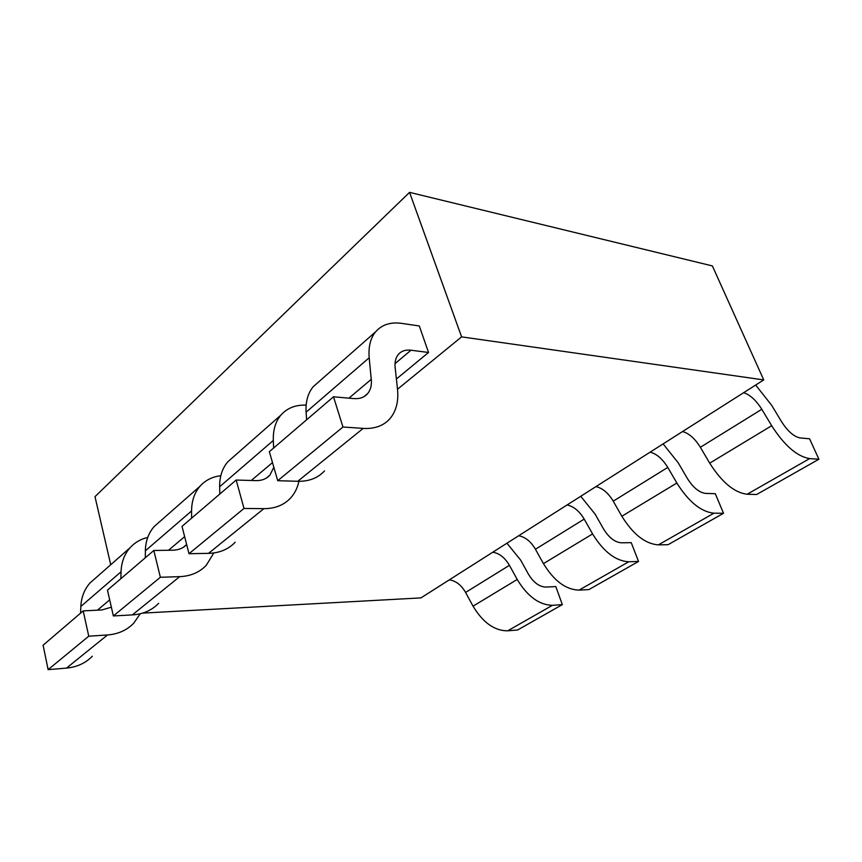 <?xml version="1.0" encoding="UTF-8"?>
<svg xmlns="http://www.w3.org/2000/svg" width="862" height="862" viewBox="0 0 862 862"><rect width="100%" height="100%" fill="white"/><g stroke="black" fill="none" stroke-linecap="round" stroke-linejoin="round"><path stroke-width="1.29" d="M763.732 379.916L461.601 336.87L409.558 192.366L712.378 265.927L763.732 379.916L420.947 597.894L142.607 613.119M409.558 192.366L94.992 496.652L110.724 564.75M461.601 336.87L397.501 389.247M147.736 537.446C140.668 539.084 134.763 542.532 130.011 547.79C124.408 554.201 121.413 562.207 121.046 571.797L120.852 578.693M80.575 613.151L80.856 606.503M101.888 609.94L83.194 610.899L43.1 645.207L48.132 669.634L88.754 636.199L107.534 634.949C118.18 634.13 126.897 630.208 133.685 623.237L140.247 613.776M92.342 656.23C85.564 663.137 76.955 667.091 66.525 668.104L48.132 669.634M83.194 610.899L88.754 636.199M121.036 571.797L80.802 606.492C81.34 597.161 84.401 589.317 90.025 582.949L96.016 577.68M111.36 607.193L101.899 609.951M220.801 475.727C212.332 476.708 205.393 480.22 199.995 486.254C194.446 492.719 191.633 500.962 191.579 510.972L191.601 518.17M145.279 557.8L145.387 550.861M186.666 544.59C183.186 548.167 178.66 550.031 173.09 550.193L153.813 550.495L107.47 590.136L113.364 615.953L160.364 577.271L179.716 576.635L132.349 614.897L113.364 615.953M153.813 550.495L160.364 577.271M145.344 550.85C145.603 541.11 148.533 533.018 154.136 526.574L160.149 521.284M158.673 603.292C151.884 610.307 143.114 614.186 132.36 614.929M179.727 576.656C190.674 576.15 199.531 572.357 206.287 565.278L213.808 552.973M306.161 405.162C295.612 404.709 287.186 408.028 280.904 415.107C275.495 421.572 272.974 430.03 273.319 440.471L273.642 447.992M219.81 494.045L219.67 486.793M273.836 467.236L269.957 475.059C266.53 478.852 261.865 480.705 255.982 480.619L236.177 480.037L182.011 526.37L188.993 553.716L244 508.451L263.869 508.655L208.539 553.35L188.993 553.716M236.177 480.037L244 508.451M219.627 486.782C219.551 476.611 222.277 468.292 227.783 461.816L233.764 456.558M235.207 542.198C228.495 549.288 219.605 553.016 208.55 553.382M263.88 508.677C275.107 508.634 284.029 505.057 290.645 497.956C294.772 493.387 297.519 487.849 298.888 481.33M396.391 379.021L428.533 352.472L419.32 325.965L401.8 323.412M395.13 367.794C394.58 362.126 395.669 357.655 398.384 354.379C401.401 350.974 405.593 349.584 410.98 350.22L428.533 352.472M401.789 323.379C390.54 321.838 381.791 324.683 375.53 331.902C370.401 338.27 368.289 346.89 369.195 357.784L371.231 379.269M306.603 419.805L306.129 412.23M363.225 428.414C374.658 429.017 383.536 425.806 389.85 418.77C396.197 411.271 398.74 401.38 397.49 389.096L395.184 367.815M348.927 398.158L371.296 379.291C371.845 385.217 370.628 389.99 367.632 393.622C364.346 397.382 359.702 399.031 353.711 398.589L333.497 396.789L269.353 451.666L277.715 480.705L342.957 427.013L363.214 428.382L297.735 481.287L277.715 480.705M333.497 396.789L342.957 427.013M369.184 357.773L306.064 412.208C305.557 401.606 307.95 393.083 313.272 386.639L319.134 381.5M324.511 470.921C317.981 478.011 309.059 481.481 297.746 481.319M818.9 459.22L756.62 494.519L747.149 494.238L809.623 458.606L818.9 459.22L809.569 438.78L800.292 437.961C794.021 436.808 787.739 431.345 781.468 421.561L771.706 405.366L755.672 385.034M743.658 392.684C750.069 394.764 756.114 400.302 761.803 409.288L771.684 425.709M747.16 494.26C734.349 492.665 721.86 482.3 709.706 463.153L700.353 447.281C694.977 438.586 689.029 433.349 682.553 431.539M709.717 463.153L771.662 425.72C784.42 445.568 797.091 456.526 809.666 458.616M687.316 478.356L678.319 462.98M650.131 452.151C656.628 453.821 662.512 458.918 667.77 467.43L676.864 483.011M713.952 513.181L723.52 513.278L668.093 544.687L658.385 544.87C645.326 543.944 633.15 534.397 621.858 516.252L613.216 501.156M723.52 513.278L715.288 493.689L705.698 493.42C699.254 492.644 693.123 487.623 687.305 478.356M678.34 462.969L663.115 443.898M667.781 467.43L613.248 501.145C608.216 492.902 602.452 488.064 595.933 486.621M621.858 516.241L676.832 483.022C688.663 501.792 701.032 511.856 713.952 513.202M628.764 561.765L638.537 561.442L631.232 542.651L621.448 542.812C614.908 542.338 608.928 537.705 603.508 528.902L595.189 514.269M567.067 504.97C573.586 506.306 579.296 511.015 584.199 519.107L592.603 533.923M638.537 561.442L588.897 589.576L579.038 590.125C565.86 589.716 553.997 580.869 543.448 563.629L535.431 549.245M595.211 514.258L580.74 496.286M584.199 519.096L535.464 549.234C530.776 541.401 525.173 536.907 518.655 535.755M543.448 563.629L592.571 533.944C603.583 551.755 615.651 561.033 628.764 561.787M507.696 630.833C494.486 630.822 482.935 622.601 473.044 606.169L517.2 579.479C527.501 596.429 539.256 605.038 552.456 605.307L562.336 604.628L555.818 586.569L545.926 587.076C539.343 586.86 533.513 582.561 528.438 574.178L520.713 560.214M492.795 552.208C499.303 553.253 504.841 557.639 509.42 565.332L517.232 579.469M473.044 606.169L465.577 592.442M562.336 604.628L517.62 629.982L507.686 630.822L552.413 605.318M520.734 560.203L506.942 543.211M509.42 565.332L465.609 592.431C461.213 584.953 455.772 580.772 449.296 579.867M109.689 599.855L97.46 610.167M107.534 634.949L66.514 668.082M184.64 536.66L168.521 550.258M145.322 550.85L191.558 510.972M272.5 462.592L251.284 480.468M219.616 486.771L273.308 440.471M395.022 363.635L410.98 350.231M700.386 447.27L761.803 409.288M658.385 544.87L713.908 513.202M579.038 590.125L628.721 561.787M90.025 582.949L130.011 547.79M154.136 526.574L199.995 486.254M183.272 547.348L186.645 544.525M227.783 461.816L280.904 415.107M266.315 478.108L269.957 475.059M313.272 386.639L375.53 331.902M364.076 396.585L367.632 393.622"/></g></svg>
